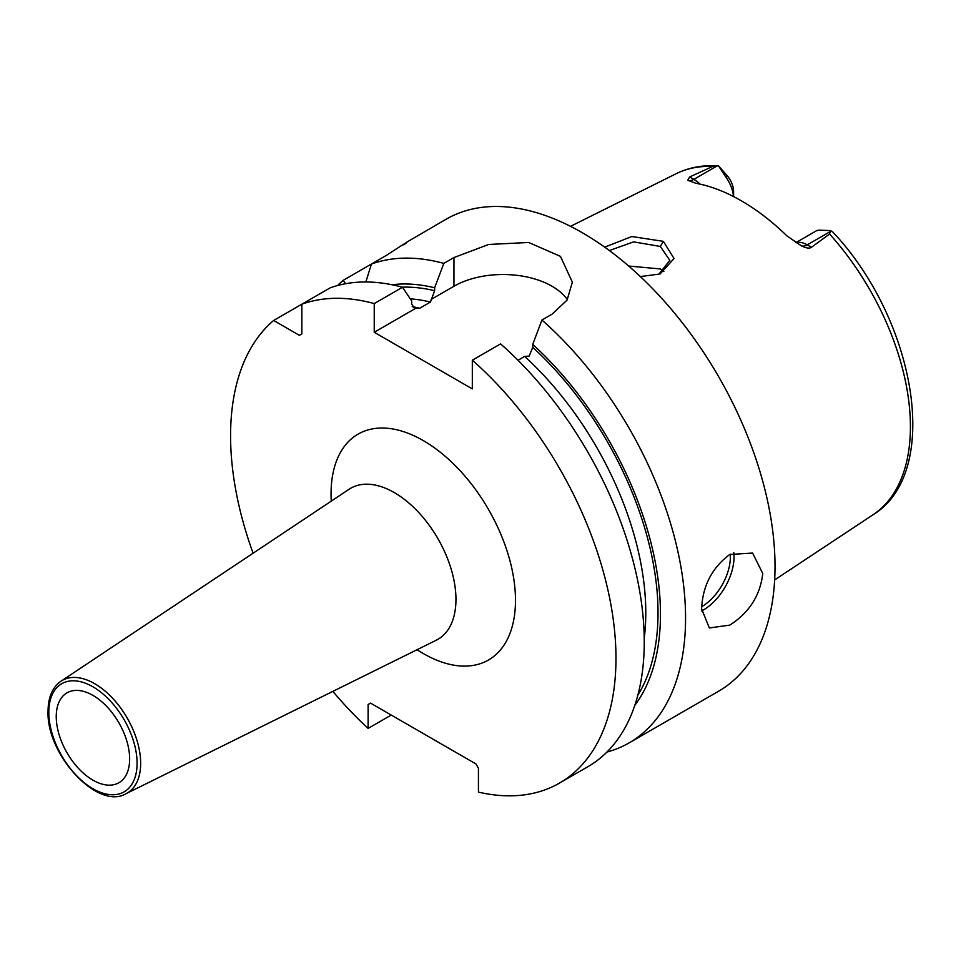 <?xml version="1.0" encoding="UTF-8"?>
<svg xmlns="http://www.w3.org/2000/svg" width="961" height="961" viewBox="0 0 961 961"><rect width="100%" height="100%" fill="white"/><g stroke="black" fill="none" stroke-linecap="round" stroke-linejoin="round"><path stroke-width="1.44" d="M796.056 242.785A25.959 14.98 60 0 1 807.252 244.851L811.456 247.277L829.595 234.016L830.508 230.58L832.935 232.154C915.965 320.145 942.369 472.62 873.044 514.76L774.65 579.915M811.456 247.277C809.45 248.719 806.039 248.19 801.21 245.716L800.213 245.187M830.676 231.337L807.252 244.851A12.973 7.496 -60 0 1 801.21 245.716L786.891 235.841A199.131 114.972 -120 0 0 695.848 183.275L687.8 180.248L689.65 176.956L693.842 179.371L717.266 165.857L718.588 165.965L725.291 176.247A25.959 14.98 60 0 1 733.507 196.537M688.4 180.656L687.8 180.248A12.973 7.496 120 0 0 693.842 179.371A25.959 14.98 60 0 1 699.944 184.104M733.603 196.585L733.603 191.732A17.298 9.994 -120 0 0 728.054 176.704L718.588 165.965L717.266 165.857L712.606 166.481L689.65 176.956M604.685 247.157L631.773 236.538L663.378 241.343L674.045 258.545L660.075 273.969L640.362 276.576M795.852 242.665L815.685 231.205A25.959 14.98 60 0 1 818.628 230.147L830.508 230.58M606.896 752.079A272.504 157.328 -120 0 0 629.131 742.889L718.576 691.235A272.504 157.328 60 0 0 775.022 566.485A272.504 157.328 -120 0 0 656.063 292.252A272.504 157.328 -120 0 0 446.072 219.24L406.143 242.532M403.8 244.839C410.575 239.806 404.857 243.265 386.658 255.23L343.257 280.288A272.504 157.328 -120 0 0 337.539 285.537M567.362 299.64A69.36 40.05 0 0 0 453.952 286.246L453.952 257.548L443.826 263.398A272.504 157.328 -120 0 0 371.451 264.011L365.841 281.981M453.952 257.548L488.681 244.466L528.694 242.472L560.467 256.383L572.36 282.174L567.062 300.132L552.046 314.175L541.92 320.025A272.504 157.328 -120 0 1 685.565 618.139A272.504 157.328 -120 0 1 629.131 742.889M701.614 608.878C702.623 585.898 712.005 567.771 729.759 554.485L752.607 553.055L762.782 573.549C760.151 595.592 749.136 612.782 729.759 625.118L709.35 627.965L701.614 608.878M634.801 705.35A249.992 144.33 -120 0 0 532.73 344.398L532.73 347.329L529.163 356.087L524.67 356.435L518.027 360.279M410.251 298.835A237.908 137.351 60 0 1 430.468 302.054L434.636 290.69L434.636 287.771A249.992 144.33 -120 0 0 391.968 284.744M559.53 783.071A272.504 157.328 -120 0 0 609.298 596.397A272.504 157.328 -120 0 0 472.319 360.207L500.597 343.882A272.504 157.328 -120 0 1 637.575 580.072A272.504 157.328 -120 0 1 587.808 766.746L559.53 783.071A272.504 157.328 -120 0 1 478.434 792.104L478.434 768.223L475.995 763.983L370.562 703.116L368.111 704.521L370.562 703.116M415.272 308.577L374.237 332.266L374.237 303.58L402.515 287.255L411.704 301.009L411.704 303.94L414.419 308.493L419.765 308.229L430.468 302.054M453.952 286.246L431.069 299.46M374.237 332.266L472.319 388.905L472.319 360.207M443.826 263.398L434.636 287.771M532.73 344.398L541.92 320.025M391.247 715.056L368.111 728.414L368.111 704.521M374.237 303.58A272.504 157.328 -120 0 0 301.85 304.193L273.657 320.469A272.504 157.328 -120 0 0 253.103 553.212M332.866 691.367A272.504 157.328 -120 0 0 368.111 728.414M402.515 287.255A272.504 157.328 -120 0 0 330.128 287.868L301.85 304.193L301.85 333.923L299.4 335.341L273.657 320.469M345.54 283.735L343.257 280.288M129.651 758.974A51.906 29.971 -120 0 0 106.995 706.731A51.906 29.971 -120 0 0 66.994 692.833A51.906 29.971 -120 0 0 56.243 716.594A51.906 29.971 -120 0 0 78.898 768.824A51.906 29.971 -120 0 0 118.9 782.735A51.906 29.971 -120 0 0 129.651 758.974M609.358 250.545L633.611 241.872L660.315 246.46L669.817 260.359L658.669 274.474M663.859 271.434L660.315 268.936L628.686 266.041M712.606 166.481A197.029 113.758 -120 0 0 676.148 173.713L570.522 226.34M873.044 514.76A197.029 113.758 60 0 0 910.415 426.684A197.029 113.758 -120 0 0 829.595 234.016M728.054 176.704L725.291 176.247M524.67 356.435A237.908 137.351 60 0 1 644.218 638.404M532.73 347.329A246.557 142.348 60 0 1 637.828 695.235M402.227 287.171A246.557 142.348 60 0 1 434.636 290.69M412.233 306.643A237.908 137.351 60 0 1 419.765 308.229M417.05 649.708A130.408 75.294 -120 0 0 515.492 600.301A130.408 75.294 -120 0 0 423.272 440.582A130.408 75.294 -120 0 0 331.065 493.822A130.408 75.294 -120 0 0 331.269 501.125M436.258 640.218A87.223 50.356 -120 0 0 455.958 599.412A87.223 50.356 -120 0 0 416.834 510.531A87.223 50.356 -120 0 0 349.095 489.257L60.999 681.205A65.012 37.539 60 0 1 111.488 697.073A65.012 37.539 60 0 1 140.654 763.322A65.012 37.539 60 0 1 125.963 793.738L436.258 640.218M48.807 712.293A62.417 36.037 60 0 1 92.953 686.815A62.417 36.037 60 0 1 137.087 763.262A62.417 36.037 60 0 1 92.953 788.741A62.417 36.037 60 0 1 48.807 712.293M48.843 714.203A65.012 37.539 60 0 1 48.711 710.239M701.65 610.908A43.257 24.974 120 0 0 703.452 609.935A43.257 24.974 -60 0 0 733.772 552.515M730.264 554.197A40.662 23.472 -60 0 1 701.662 606.727M663.378 241.343L660.315 246.46M676.148 173.713C688.641 167.562 702.407 164.944 717.423 165.857M125.963 793.738C97.662 810.519 46.248 754.517 48.05 711.236C48.158 697.254 52.471 687.247 60.999 681.205"/></g></svg>
